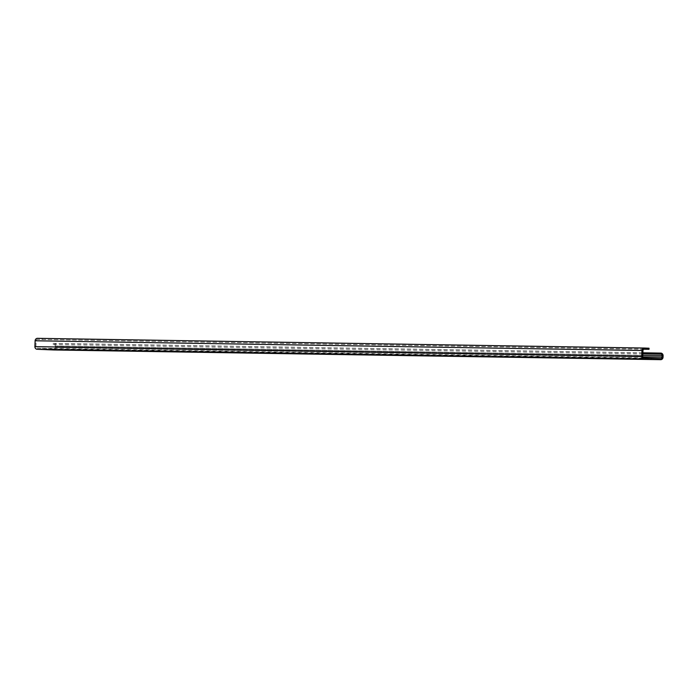 <?xml version="1.0" encoding="UTF-8"?>
<svg xmlns="http://www.w3.org/2000/svg" width="698" height="698" viewBox="0 0 698 698"><rect width="100%" height="100%" fill="white"/><g stroke="black" fill="none" stroke-linecap="round" stroke-linejoin="round"><path stroke-width="0.52" stroke-dasharray="3.49 2.62" d="M643.8 349.236L37.5 339.411A1.466 1.335 90.9 0 0 36.113 340.825L35.895 346.67A1.466 1.335 90.9 0 0 37.177 348.189L53.807 348.869A1.466 1.335 90.9 0 0 55.194 347.464L55.247 345.999A1.466 1.335 90.9 0 0 53.973 344.48L52.969 344.446L53.013 343.346L54.008 343.39A2.565 2.33 90.9 0 1 56.241 346.042L56.189 347.508A2.565 2.33 90.9 0 1 53.877 349.968M642.884 352.787L53.013 343.346M642.841 353.886L52.969 344.446M649.053 348.223L42.194 338.513L42.15 339.603M42.194 338.513L37.535 338.321M660.866 353.101L54.008 343.39M642.841 353.912L53.973 344.48M642.788 355.404L55.247 345.999M642.806 356.87L55.194 347.464M660.666 358.589L53.807 348.869M644.027 357.899L37.177 348.189M642.753 356.39L35.895 346.67M642.963 350.536L36.113 340.825M644.289 349.131L37.5 339.411M663.048 357.219L56.189 347.508M663.1 355.753L56.241 346.042M660.692 358.589L53.842 348.869M644.324 349.131L37.465 339.411"/><path stroke-width="1.05" d="M642.841 353.886L660.823 354.2A1.466 1.335 90.9 0 1 662.105 355.718L662.044 357.175A1.466 1.335 90.9 0 1 660.666 358.589L644.027 357.899A1.466 1.335 90.9 0 1 642.753 356.39L642.963 350.536A1.466 1.335 90.9 0 1 644.324 349.131A1.466 1.335 90.9 0 0 644.324 349.131L649.009 349.323L649.053 348.223L644.394 348.032A2.565 2.33 90.9 0 0 641.968 350.492L641.759 356.346A2.565 2.33 90.9 0 0 643.992 358.999L660.622 359.679A2.565 2.33 90.9 0 0 663.048 357.219L663.1 355.753A2.565 2.33 90.9 0 0 660.866 353.101L642.884 352.787M644.289 348.032L37.535 338.321A2.565 2.33 90.9 0 0 35.118 340.781L34.9 346.636A2.565 2.33 90.9 0 0 37.134 349.288L53.772 349.968A2.565 2.33 90.9 0 0 53.877 349.968M659.828 354.156L659.863 353.057M649.009 349.323L643.8 349.236M660.823 354.2L642.841 353.912M662.105 355.718L642.788 355.404M662.044 357.175L642.806 356.87M641.968 350.492L35.118 340.781M641.759 356.346L34.9 346.636M643.992 358.999L37.134 349.288M660.622 359.679L53.772 349.968M644.341 348.032L37.483 338.321M660.674 359.679L53.825 349.968"/></g></svg>
